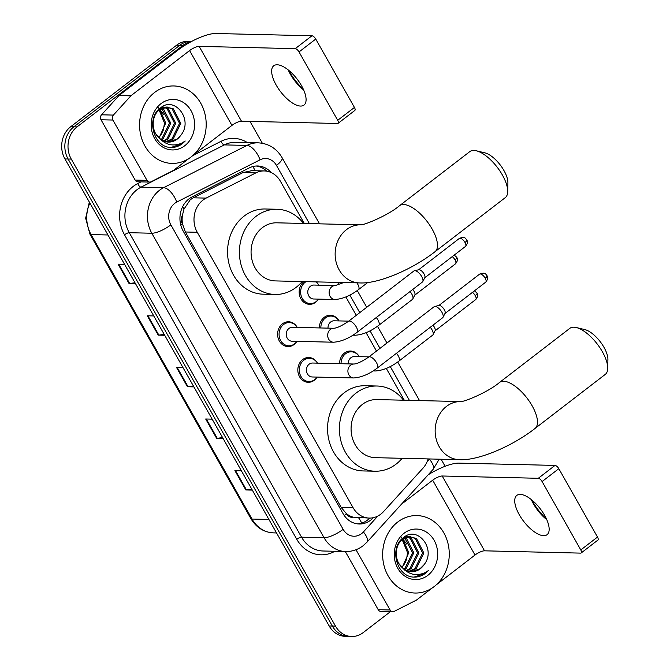 <?xml version="1.0" encoding="UTF-8"?>
<svg xmlns="http://www.w3.org/2000/svg" width="670" height="670" viewBox="0 0 670 670"><rect width="100%" height="100%" fill="white"/><g stroke="black" fill="none" stroke-linecap="round" stroke-linejoin="round"><path stroke-width="1" d="M318.468 299.113A12.395 10.661 -88.6 0 1 315.662 302.254A12.395 10.661 -88.6 0 1 309.523 304.322A12.395 10.661 -88.6 0 1 299.565 295.395A12.395 10.661 -88.6 0 1 303.979 281.609A12.395 10.661 -88.6 0 1 304.004 281.593M316.123 281.886A12.395 10.661 -88.6 0 1 318.794 285.169M319.381 327.932A12.395 10.661 -88.6 0 1 324.205 317.346A12.395 10.661 -88.6 0 1 330.335 315.277A12.395 10.661 -88.6 0 1 339.02 320.905M339.598 363.676A12.395 10.661 -88.6 0 1 344.422 353.082A12.395 10.661 -88.6 0 1 350.552 351.013A12.395 10.661 -88.6 0 1 359.237 356.641M309.557 358.308A11.625 9.991 -88.6 0 0 303.803 360.251A11.625 9.991 -88.6 0 0 299.666 373.173A11.625 9.991 -88.6 0 0 309.004 381.548A11.625 9.991 -88.6 0 0 314.758 379.605A11.625 9.991 -88.6 0 0 317.103 377.084A12.395 10.661 -88.6 0 1 314.331 380.225A12.395 10.661 -88.6 0 1 308.192 382.302A12.395 10.661 -88.6 0 1 298.234 373.374A12.395 10.661 -88.6 0 1 302.647 359.589A12.395 10.661 -88.6 0 1 308.786 357.512A12.395 10.661 -88.6 0 1 317.463 363.148A11.625 9.991 -88.6 0 0 309.557 358.308L305.059 358.199M289.34 322.572A11.625 9.991 -88.6 0 0 283.586 324.514A11.625 9.991 -88.6 0 0 279.44 337.437A11.625 9.991 -88.6 0 0 288.787 345.804A11.625 9.991 -88.6 0 0 294.532 343.869A11.625 9.991 -88.6 0 0 296.885 341.348A12.395 10.661 -88.6 0 1 294.105 344.489A12.395 10.661 -88.6 0 1 287.974 346.566A12.395 10.661 -88.6 0 1 278.008 337.638A12.395 10.661 -88.6 0 1 282.43 323.845A12.395 10.661 -88.6 0 1 288.561 321.776A12.395 10.661 -88.6 0 1 297.246 327.412A11.625 9.991 -88.6 0 0 289.34 322.572L284.834 322.463M304.297 223.478L280.445 181.31A23.241 19.983 91.4 0 0 264.273 170.951L251.836 170.649L242.984 172.584L193.245 197.809L190.255 199.752L183.974 209.166L182.424 215.296A7.747 6.658 91.4 0 0 182.382 223.855A23.241 6.775 150.5 0 1 180.774 225.053M264.273 170.951A23.241 19.983 91.4 0 0 255.84 172.893L206.1 198.111A23.241 19.983 91.4 0 0 203.027 200.054A23.241 19.983 91.4 0 0 197.256 232.281L353.09 507.709A23.241 19.983 91.4 0 0 369.254 518.077A23.241 19.983 91.4 0 0 383.491 511.662L422.938 468.238A23.241 19.983 91.4 0 0 428.122 458.925M353.224 517.181A23.241 19.983 -88.6 0 1 346.264 513.513L346.457 513.856A7.747 6.658 91.4 0 0 353.224 517.181L369.254 518.077M182.382 223.855L182.575 224.19A23.241 19.983 -88.6 0 1 182.424 215.296M182.575 224.19L185.364 231.996L341.197 507.425L346.264 513.513M404.303 400.233L386.297 368.416M376.49 351.072L366.08 332.672M356.264 315.335L345.862 296.936M338.92 284.675L337.63 282.397M271.166 172.55A23.241 19.983 91.4 0 0 257.682 165.976A23.241 19.983 91.4 0 0 249.248 167.919L192.047 196.93A23.241 19.983 91.4 0 0 188.974 198.864A23.241 19.983 91.4 0 0 183.203 231.091L343.057 513.63A23.241 19.983 91.4 0 0 359.221 523.999A23.241 19.983 91.4 0 0 373.383 517.676M390.417 611.651L363.173 632.614A23.241 19.983 -88.6 0 1 351.675 636.5A23.241 19.983 -88.6 0 1 335.503 626.132L71.263 159.092A23.241 19.983 -88.6 0 1 77.042 126.873L182.952 45.351A23.241 19.983 -88.6 0 1 191.076 41.716M249.985 121.404L262.355 143.271M441.12 459.235L445.106 466.286M351.675 636.5L345.352 636.349A23.241 19.983 -88.6 0 1 329.179 625.981L64.94 158.941A23.241 19.983 -88.6 0 1 70.71 126.722L176.62 45.2L179.786 45.275A23.241 19.983 -88.6 0 1 191.285 41.389A23.241 19.983 -88.6 0 0 179.786 45.275L73.876 126.798L179.786 45.275L182.952 45.351M64.94 158.941L68.105 159.016A23.241 19.983 -88.6 0 1 73.876 126.798A23.241 19.983 -88.6 0 0 68.105 159.016L332.345 626.056L68.105 159.016L71.263 159.092M348.509 636.425A23.241 19.983 -88.6 0 1 332.345 626.056A23.241 19.983 -88.6 0 0 348.509 636.425M369.765 518.077A23.241 19.983 -88.6 0 1 357.646 523.89M256.091 166.009A23.241 19.983 -88.6 0 1 266.769 171.193M251.786 489.201L246.451 489.912A6.198 1.809 150.5 0 1 245.831 489.954L252.305 490.105M241.351 470.759L234.885 470.6L245.831 489.954M222.591 437.594L217.256 438.306A6.198 1.809 150.5 0 1 216.636 438.347L223.11 438.498M212.155 419.152L205.682 418.993L216.636 438.347M134.997 282.774L129.662 283.485A6.198 1.809 150.5 0 1 129.042 283.527L135.516 283.678M124.561 264.332L118.096 264.173L129.042 283.527M164.2 334.38L158.857 335.092A6.198 1.809 150.5 0 1 158.237 335.134L164.711 335.285M153.765 315.939L147.291 315.779L158.237 335.134M193.395 385.987L188.052 386.699A6.198 1.809 150.5 0 1 187.441 386.741L193.906 386.892M182.96 367.545L176.486 367.386L187.441 386.741M176.62 45.2A23.241 19.983 -88.6 0 1 188.128 41.314L191.67 41.398M191.134 156.931A38.743 33.307 -88.6 0 1 171.964 163.405A38.743 33.307 -88.6 0 1 140.826 135.499A38.743 33.307 -88.6 0 1 154.636 92.427A38.743 33.307 -88.6 0 1 173.806 85.953A38.743 33.307 -88.6 0 1 204.936 113.85A38.743 33.307 -88.6 0 1 191.134 156.931M165.716 141.713L171.905 139.033L179.527 123.372L172.115 108.808L166.721 107.032M166.327 141.847L173.161 139.067L180.783 123.397L173.371 108.842L166.093 106.999L159.159 109.034M167.349 107.032L159.175 109.972C151.42 115.952 150.926 131.119 159.326 138.154A17.512 15.058 -88.6 0 0 168.513 142.09A17.512 15.058 -88.6 0 0 177.173 139.159A17.512 15.058 -88.6 0 0 180.699 135.407C193.789 120.056 174.82 95.802 160.792 107.694C145.583 117.535 153.346 147.635 171.135 147.475C175.23 147.534 178.982 146.261 182.399 143.665L185.238 141.01L181.763 143.112C173.354 146.68 165.875 145.03 159.326 138.154M163.296 140.868L166.88 138.916L174.51 123.246L167.098 108.691L164.209 107.384M163.581 107.217L161.947 106.932M163.899 141.127L168.136 138.95L175.766 123.28L168.354 108.724L164.837 107.25M164.209 107.108L162.333 106.915M160.884 139.452L161.864 138.799L169.485 123.129L161.671 108.339M161.051 108.012L160.633 107.811M161.487 139.871L163.12 138.824L170.741 123.163L163.329 108.599L162.308 108.038M161.688 107.753L161.06 107.51M159.125 110.014L164.46 123.012L163.572 129.059A17.512 15.058 -88.6 0 1 158.706 137.568M159.083 137.928L165.716 123.045L159.761 109.511M153.263 131.119L161.772 140.616M168.153 142.073L176.93 139.159L180.699 135.407M160.984 103.649A25.259 21.716 -88.6 0 1 191.05 110.692A25.259 21.716 -88.6 0 1 184.778 145.708A25.259 21.716 -88.6 0 1 154.711 138.665A25.259 21.716 -88.6 0 1 160.984 103.649M157.584 106.723L163.698 114.453M170.992 147.467L182.265 143.656L185.238 141.01M288.812 70.409A30.996 12.99 -127.6 0 0 289.775 72.167A30.996 12.99 -127.6 0 0 303.368 89.319M303.694 90.04A24.79 10.393 52.4 0 1 290.37 74.228A24.79 10.393 52.4 0 1 288.201 69.906M301.525 85.718A24.79 10.393 -127.6 0 0 273.754 65.769A24.79 10.393 -127.6 0 0 276.216 85.115A24.79 10.393 -127.6 0 0 303.996 105.064A24.79 10.393 -127.6 0 0 301.525 85.718M147.006 180.356A3.878 3.333 91.4 0 0 149.703 182.081L137.844 181.796A3.878 3.333 -88.6 0 1 135.147 180.071L147.006 180.356L112.887 120.039L101.019 119.754A3.878 3.333 -88.6 0 1 101.522 114.805L119 95.567A3.878 3.333 -88.6 0 1 119.453 95.148L177.743 50.284A30.996 9.028 150.5 0 1 215.857 33.5L311.952 35.786A3.878 1.625 52.4 0 1 315.754 39.061L299.029 51.933A3.878 1.625 -127.6 0 0 295.227 48.659L199.132 46.372A7.747 2.261 -29.5 0 0 189.602 50.568L131.32 95.433A3.878 3.333 91.4 0 0 130.859 95.852L113.389 115.089A3.878 3.333 91.4 0 0 112.887 120.039M135.147 180.071L101.019 119.754M193.111 155.281L231.937 125.399A7.747 2.261 -29.5 0 1 241.468 121.203L337.563 123.489A3.878 1.625 -127.6 0 0 338.099 123.33A3.878 1.625 -127.6 0 0 337.714 120.307L354.438 107.434L315.754 39.061M354.438 107.434A3.878 1.625 52.4 0 1 354.824 110.458L338.099 123.33M337.714 120.307L299.029 51.933M149.703 182.081A3.878 3.333 91.4 0 0 151.11 181.754L173.145 170.582A3.878 3.333 91.4 0 0 173.656 170.264L189.049 158.405M476.269 150.775L484.845 152.844A21.306 8.936 52.4 0 1 503.982 170.599A21.306 8.936 52.4 0 1 507.902 182.801L507.709 191.62A29.053 12.177 -127.6 0 0 502.366 174.979A29.053 12.177 -127.6 0 0 476.269 150.775A29.053 12.177 -127.6 0 0 469.812 151.604L399.58 205.665A29.053 12.177 52.4 0 1 432.125 229.04A29.053 12.177 52.4 0 1 435.023 251.711L505.255 197.65A29.053 12.177 -127.6 0 0 507.709 191.62M360.569 224.819L276.743 222.817A29.053 24.983 91.4 0 0 262.364 227.674A29.053 24.983 91.4 0 0 252.012 259.985A29.053 24.983 91.4 0 0 275.362 280.914L359.438 282.916C377.88 284.105 412.033 269.7 435.023 251.711M302.162 281.551A42.612 36.641 -88.6 0 1 296.123 287.346A42.612 36.641 -88.6 0 1 275.035 294.465A42.612 36.641 -88.6 0 1 240.798 263.771A42.612 36.641 -88.6 0 1 255.982 216.385A42.612 36.641 -88.6 0 1 277.07 209.266A42.612 36.641 -88.6 0 1 303.543 223.462M275.035 294.465L263.176 294.189A42.612 36.641 -88.6 0 1 228.931 263.494A42.612 36.641 -88.6 0 1 244.115 216.109A42.612 36.641 -88.6 0 1 265.203 208.981L277.07 209.266M576.275 327.529L584.851 329.598A21.306 8.936 52.4 0 1 603.988 347.353A21.306 8.936 52.4 0 1 607.908 359.555L607.715 368.374A29.053 12.177 -127.6 0 0 602.364 351.733A29.053 12.177 -127.6 0 0 576.275 327.529A29.053 12.177 -127.6 0 0 569.81 328.359L499.577 382.419A29.053 12.177 52.4 0 1 532.131 405.794A29.053 12.177 52.4 0 1 535.02 428.465L605.261 374.404A29.053 12.177 -127.6 0 0 607.715 368.374M460.575 401.565L376.749 399.571A29.053 24.983 91.4 0 0 362.37 404.429A29.053 24.983 91.4 0 0 352.018 436.74A29.053 24.983 91.4 0 0 375.368 457.669L459.436 459.67C477.886 460.859 512.039 446.455 535.02 428.465M402.159 458.305A42.612 36.641 -88.6 0 1 396.129 464.101A42.612 36.641 -88.6 0 1 375.041 471.219A42.612 36.641 -88.6 0 1 340.796 440.525A42.612 36.641 -88.6 0 1 355.979 393.139A42.612 36.641 -88.6 0 1 377.068 386.021A42.612 36.641 -88.6 0 1 403.541 400.208M375.041 471.219L363.173 470.943A42.612 36.641 -88.6 0 1 328.937 440.249A42.612 36.641 -88.6 0 1 344.12 392.854A42.612 36.641 -88.6 0 1 365.209 385.736L377.068 386.021M356.976 332.387C348.978 338.4 341.156 341.683 333.501 342.219L292.061 341.231A6.976 5.997 -88.6 0 1 286.45 336.214A6.976 5.997 -88.6 0 1 288.938 328.459A6.976 5.997 -88.6 0 1 292.388 327.295L333.836 328.275C337.119 328.007 341.993 325.687 348.475 321.332A6.976 2.923 52.4 0 1 356.281 326.943A6.976 2.923 52.4 0 1 356.482 327.303A6.976 2.923 52.4 0 1 356.976 332.387L422.418 282.011A6.976 2.923 52.4 0 0 422.787 281.567A6.976 2.923 52.4 0 0 421.723 276.576A6.976 2.923 52.4 0 0 414.881 270.68A6.976 2.923 52.4 0 0 414.437 270.722A6.976 2.923 52.4 0 0 413.909 270.965L348.475 321.332M414.437 270.722L418.817 269.75A5.033 2.111 52.4 0 1 419.135 269.717A5.033 2.111 52.4 0 1 424.077 273.971A5.033 2.111 52.4 0 1 424.847 277.581L422.787 281.567M377.193 368.123C369.203 374.136 361.373 377.419 353.718 377.955L312.279 376.976A6.976 5.997 -88.6 0 1 306.676 371.951A6.976 5.997 -88.6 0 1 309.155 364.195A6.976 5.997 -88.6 0 1 312.605 363.031L354.053 364.019C357.336 363.743 362.21 361.423 368.693 357.068A6.976 2.923 52.4 0 1 376.507 362.679A6.976 2.923 52.4 0 1 376.699 363.048A6.976 2.923 52.4 0 1 377.193 368.123L442.635 317.748A6.976 2.923 52.4 0 0 443.004 317.304A6.976 2.923 52.4 0 0 441.94 312.312A6.976 2.923 52.4 0 0 435.098 306.416A6.976 2.923 52.4 0 0 434.654 306.458A6.976 2.923 52.4 0 0 434.135 306.701L368.693 357.068M434.654 306.458L439.034 305.486A5.033 2.111 52.4 0 1 439.361 305.461A5.033 2.111 52.4 0 1 444.302 309.716A5.033 2.111 52.4 0 1 445.064 313.317L443.004 317.304M356.867 282.849A6.976 2.923 52.4 0 1 357.947 284.591A6.976 2.923 52.4 0 1 358.442 289.666C350.444 295.688 342.621 298.962 334.966 299.507L313.61 298.996A6.976 5.997 -88.6 0 1 308.007 293.971A6.976 5.997 -88.6 0 1 310.486 286.216A6.976 5.997 -88.6 0 1 313.945 285.052L335.293 285.562L343.735 282.539M318.434 299.113A11.625 9.991 -88.6 0 1 316.089 301.626A11.625 9.991 -88.6 0 1 310.336 303.569A11.625 9.991 -88.6 0 1 300.998 295.194A11.625 9.991 -88.6 0 1 305.135 282.271A11.625 9.991 -88.6 0 1 306.056 281.643M315.654 281.869A11.625 9.991 -88.6 0 1 318.769 285.169M328.007 328.141A6.976 5.997 -88.6 0 1 330.712 321.96A6.976 5.997 -88.6 0 1 334.163 320.796L348.718 321.139M320.838 327.973A11.625 9.991 -88.6 0 1 325.36 318.016A11.625 9.991 -88.6 0 1 331.106 316.072A11.625 9.991 -88.6 0 1 338.986 320.905M412.745 289.457A5.033 2.111 52.4 0 1 414.102 291.366A5.033 2.111 52.4 0 1 414.864 294.976L412.804 298.954A6.976 2.923 52.4 0 1 412.435 299.406L378.659 325.402C370.661 331.424 362.839 334.699 355.184 335.243A6.976 5.997 -88.6 0 1 353.417 334.891M410.048 291.534A6.976 2.923 52.4 0 1 412.804 298.954M348.224 363.877A6.976 5.997 -88.6 0 1 350.929 357.696A6.976 5.997 -88.6 0 1 354.38 356.532L368.944 356.875M341.055 363.709A11.625 9.991 -88.6 0 1 345.578 353.752A11.625 9.991 -88.6 0 1 351.323 351.809A11.625 9.991 -88.6 0 1 359.212 356.641M432.962 325.193A5.033 2.111 52.4 0 1 434.319 327.102A5.033 2.111 52.4 0 1 435.09 330.712L433.021 334.699A6.976 2.923 52.4 0 1 432.661 335.142L398.876 361.138C390.886 367.16 383.056 370.435 375.401 370.979A6.976 5.997 -88.6 0 1 373.634 370.627M430.274 327.27A6.976 2.923 52.4 0 1 433.021 334.699M531.888 500.029A30.996 12.99 -127.6 0 0 532.851 501.796A30.996 12.99 -127.6 0 0 546.444 518.94M546.762 519.66A24.79 10.393 52.4 0 1 533.437 503.857A24.79 10.393 52.4 0 1 531.268 499.535M544.601 515.347A24.79 10.393 -127.6 0 0 516.821 495.398A24.79 10.393 -127.6 0 0 519.292 514.744A24.79 10.393 -127.6 0 0 547.063 534.694A24.79 10.393 -127.6 0 0 544.601 515.347M390.082 609.976A3.878 3.333 91.4 0 0 392.771 611.71L380.912 611.425A3.878 3.333 -88.6 0 1 378.215 609.7L390.082 609.976L355.996 549.735M378.215 609.7L345.301 551.527M428.147 474.829A30.996 9.028 150.5 0 1 458.925 463.129L555.02 465.416A3.878 1.625 52.4 0 1 558.822 468.682L542.097 481.554A3.878 1.625 -127.6 0 0 538.295 478.288L442.2 476.002A7.747 2.261 -29.5 0 0 432.678 480.197L401.43 504.242M436.187 584.91L475.013 555.028A7.747 2.261 -29.5 0 1 484.544 550.824L580.639 553.119A3.878 1.625 -127.6 0 0 581.175 552.959A3.878 1.625 -127.6 0 0 580.789 549.936L597.506 537.064L558.822 468.682M597.506 537.064A3.878 1.625 52.4 0 1 597.9 540.087L581.175 552.959M580.789 549.936L542.097 481.554M392.771 611.71A3.878 3.333 91.4 0 0 394.178 611.383L416.212 600.211A3.878 3.333 91.4 0 0 416.723 599.885L432.125 588.034M434.202 586.56A38.743 33.307 -88.6 0 1 415.031 593.034A38.743 33.307 -88.6 0 1 383.902 565.128A38.743 33.307 -88.6 0 1 397.704 522.047A38.743 33.307 -88.6 0 1 416.874 515.573A38.743 33.307 -88.6 0 1 448.004 543.479A38.743 33.307 -88.6 0 1 434.202 586.56M408.792 571.343L414.981 568.663L422.603 552.993L415.191 538.437L409.797 536.662M409.395 571.476L416.229 568.696L423.859 553.026L416.447 538.471L409.169 536.628L402.234 538.655M410.425 536.653L402.251 539.593C394.488 545.581 394.002 560.748 402.402 567.775A17.512 15.058 -88.6 0 0 411.581 571.719A17.512 15.058 -88.6 0 0 420.249 568.788A17.512 15.058 -88.6 0 0 423.767 565.036C436.865 549.676 417.896 525.431 403.859 537.323C388.65 547.164 396.422 577.264 414.202 577.105C418.298 577.155 422.058 575.882 425.475 573.285L428.314 570.639L424.839 572.741C416.422 576.309 408.943 574.659 402.402 567.775M406.363 570.497L409.956 568.545L417.578 552.876L410.166 538.32L407.276 537.013M406.648 536.846L405.023 536.561M406.966 570.756L411.213 568.57L418.834 552.909L411.422 538.345L407.904 536.871M407.285 536.737L405.4 536.536M403.96 569.081L404.931 568.428L412.553 552.758L404.747 537.968M404.127 537.633L403.7 537.441M404.554 569.492L406.188 568.453L413.809 552.784L406.397 538.228L405.375 537.667M404.755 537.382L404.136 537.131M402.193 539.643L407.536 552.641L406.64 558.68A17.512 15.058 -88.6 0 1 401.774 567.197M402.159 567.557L408.792 552.666L402.838 539.141M396.33 560.748L404.847 570.237M411.221 571.703L419.998 568.78L423.767 565.036M404.052 533.278A25.259 21.716 -88.6 0 1 434.127 540.313A25.259 21.716 -88.6 0 1 427.854 575.337A25.259 21.716 -88.6 0 1 397.779 568.294A25.259 21.716 -88.6 0 1 404.052 533.278M400.652 536.343L406.765 544.082M414.068 577.096L425.333 573.285L428.314 570.639M193.245 197.809L206.1 198.111M361.674 523.128A23.241 8.417 -137.7 0 0 358.609 517.818M255.203 170.733A23.241 10.77 -116.9 0 0 252.816 166.554M183.974 209.166A23.241 10.77 -116.9 0 0 182.692 206.578M346.457 513.856A23.241 6.775 150.5 0 1 344.229 515.498M185.364 231.996L197.256 232.281M242.984 172.584L255.84 172.893M341.197 507.425L353.09 507.709M309.389 223.596L276.476 165.431A15.494 13.325 91.4 0 0 260.077 159.812L176.754 202.064A15.494 13.325 91.4 0 0 174.711 203.362A15.494 13.325 91.4 0 0 170.858 224.844L343.132 529.325A15.494 13.325 91.4 0 0 361.574 533.638A15.494 13.325 91.4 0 0 363.4 531.955L377.855 516.051M343.132 529.325A15.494 4.514 -29.5 0 1 324.071 537.717L151.805 233.235A30.996 26.649 -88.6 0 1 159.502 190.272A30.996 26.649 -88.6 0 1 163.597 187.684L141.052 187.148A30.996 26.649 91.4 0 0 136.965 189.736A30.996 26.649 91.4 0 0 129.26 232.699L301.534 537.181A30.996 26.649 91.4 0 0 323.091 551L345.628 551.536A30.996 26.649 -88.6 0 1 324.071 537.717L301.534 537.181A3.878 1.131 150.5 0 0 296.768 539.275L124.503 234.793A3.878 1.131 150.5 0 1 129.26 232.699L151.805 233.235A15.494 4.514 -29.5 0 0 170.858 224.844M345.628 551.536C352.085 551.619 357.914 549.685 363.115 545.732L366.959 542.189A15.494 5.611 -137.7 0 0 363.4 531.955M124.503 234.793A34.865 29.982 -88.6 0 1 133.162 186.461A34.865 29.982 -88.6 0 1 137.76 183.547L141.06 181.871M192.583 155.75L221.083 141.295A34.865 29.982 -88.6 0 1 247.364 142.584M334.841 551.276A34.865 29.982 -88.6 0 1 296.768 539.275M77.042 126.873L70.71 126.722M335.503 626.132L329.179 625.981M176.754 202.064A15.494 7.186 -116.9 0 0 163.597 187.684L246.912 145.432L224.375 144.896L141.052 187.148A3.878 1.792 63.1 0 1 137.76 183.547M260.077 159.812A15.494 7.186 -116.9 0 0 246.912 145.432A30.996 26.649 -88.6 0 1 258.159 142.836L235.614 142.3A30.996 26.649 91.4 0 0 224.375 144.896A3.878 1.792 63.1 0 1 221.083 141.295M427.016 461.923L429.47 459.218A15.494 13.325 91.4 0 0 429.705 458.958M409.387 400.35L390.275 366.565M379.982 348.375L370.049 330.821M359.765 312.639L349.832 295.085M342.956 282.933L342.722 282.514M366.959 542.189L433.029 469.452A15.494 5.611 -137.7 0 0 429.47 459.218M276.476 165.431A15.494 4.514 -29.5 0 0 282.053 157.609C276.551 148.397 268.586 143.472 258.159 142.836M89.872 203.01A30.996 26.649 91.4 0 0 91.087 234.575L252.037 519.057A30.996 26.649 91.4 0 0 273.595 532.876C263.829 532.332 256.25 527.566 250.865 518.58A7.747 2.261 -29.5 0 0 252.037 519.057L268.913 519.459M107.954 234.977L91.087 234.575A7.747 2.261 150.5 0 1 89.914 234.098L85.651 218.202L89.345 202.072M188.052 386.699L177.14 367.403M158.857 335.092L147.936 315.796M129.662 283.485L118.741 264.189M217.256 438.306L206.335 419.01M246.451 489.912L235.53 470.616M241.468 121.203L199.132 46.372M231.937 125.399L189.602 50.568M119.453 95.148L131.32 95.433M295.227 48.659L311.952 35.786M130.859 95.852L119 95.567M101.522 114.805L113.389 115.089M360.56 224.819A29.053 24.983 91.4 0 0 346.44 229.676A29.053 24.983 91.4 0 0 339.221 269.96A29.053 24.983 91.4 0 0 359.438 282.916M460.558 401.573A29.053 24.983 91.4 0 0 446.438 406.43A29.053 24.983 91.4 0 0 439.227 446.706A29.053 24.983 91.4 0 0 459.436 459.67M465.499 246.409C469.168 241.585 466.714 240.589 466.806 239.944C465.575 239.106 465.692 235.915 459.352 238.428A5.033 2.111 52.4 0 1 464.997 242.481A5.033 2.111 52.4 0 1 465.499 246.409L424.747 277.782M466.806 239.944A5.033 1.466 150.5 0 1 464.997 242.481M333.501 342.219A6.976 5.997 -88.6 0 1 328.87 339.472A6.976 5.997 -88.6 0 1 330.385 329.447A6.976 5.997 -88.6 0 1 333.836 328.275M485.717 282.154C489.385 277.321 486.931 276.325 487.031 275.68C485.792 274.842 485.918 271.651 479.569 274.164A5.033 2.111 52.4 0 1 485.214 278.217A5.033 2.111 52.4 0 1 485.717 282.154L444.964 313.518M487.031 275.68A5.033 1.466 150.5 0 1 485.214 278.217M353.718 377.955A6.976 5.997 -88.6 0 1 349.087 375.208A6.976 5.997 -88.6 0 1 350.603 365.184A6.976 5.997 -88.6 0 1 354.053 364.019M334.966 299.507A6.976 5.997 -88.6 0 1 330.327 296.751A6.976 5.997 -88.6 0 1 331.843 286.727A6.976 5.997 -88.6 0 1 335.293 285.562M452.242 256.61A5.033 2.111 52.4 0 1 455.014 259.876A5.033 2.111 52.4 0 1 455.516 263.804L414.764 295.168M454.21 255.094L456.831 257.33A5.033 1.466 150.5 0 1 455.014 259.876M376.272 317.53A6.976 2.923 52.4 0 1 378.165 320.327A6.976 2.923 52.4 0 1 378.659 325.402M472.467 292.346A5.033 2.111 52.4 0 1 475.231 295.612A5.033 2.111 52.4 0 1 475.733 299.54L434.981 330.905M474.435 290.83L477.048 293.066A5.033 1.466 150.5 0 1 475.231 295.612M396.489 353.274A6.976 2.923 52.4 0 1 398.382 356.063A6.976 2.923 52.4 0 1 398.876 361.138M484.544 550.824L442.2 476.002M475.013 555.028L432.678 480.197M538.295 478.288L555.02 465.416M433.029 469.452L439.227 459.185M419.529 400.593L397.704 362.018M386.95 343.015L377.486 326.282M366.733 307.279L357.261 290.546M319.523 223.839L282.053 157.609M250.865 518.58L89.914 234.098M273.595 532.876L276.543 532.952M399.58 205.665C387.897 215.64 363.098 225.614 360.485 224.819L360.82 224.819M499.577 382.419C487.902 392.394 463.104 402.368 460.483 401.573L460.818 401.573M288.787 345.804L284.281 345.703M459.352 238.428L418.599 269.801M309.004 381.548L304.507 381.439M479.569 274.164L438.817 305.537M310.336 303.569L305.838 303.46M358.442 289.666L367.78 282.48M352.948 335.193L355.184 335.243M331.106 316.072L326.608 315.964M455.516 263.804C459.185 258.972 456.731 257.984 456.831 257.33M373.165 370.929L375.401 370.979M351.323 351.809L346.826 351.7M475.733 299.54C479.402 294.708 476.948 293.72 477.048 293.066"/></g></svg>
